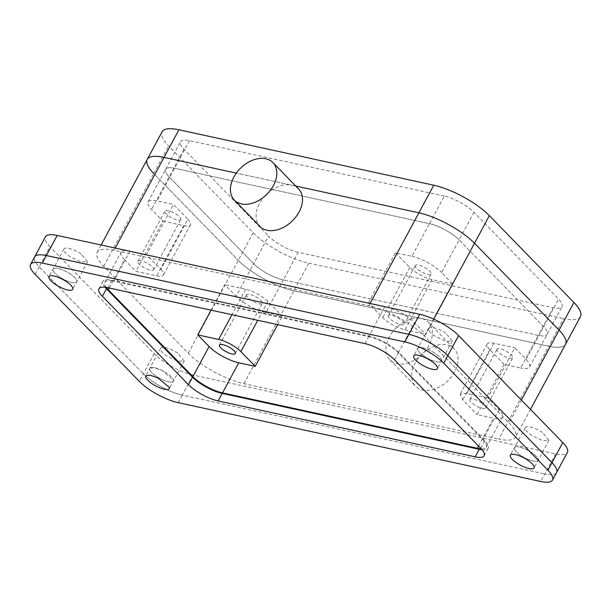 <?xml version="1.0" encoding="UTF-8"?>
<svg xmlns="http://www.w3.org/2000/svg" width="611" height="611" viewBox="0 0 611 611"><rect width="100%" height="100%" fill="white"/><g stroke="black" fill="none" stroke-linecap="round" stroke-linejoin="round"><path stroke-width="0.46" stroke-dasharray="3.06 2.29" d="M160.838 269.405A17.933 5.392 28.3 0 1 163.442 275.042A17.933 5.392 28.3 0 1 156.714 275.844L135.848 271.307L162.877 221.106L151.551 209.474A23.913 7.187 28.3 0 1 148.068 201.958A23.913 7.187 28.3 0 1 157.042 200.889L173.524 204.471L187.867 219.204L160.838 269.405L146.495 254.665L173.524 204.471M109.254 288.018L124.522 259.675A23.913 7.187 28.3 0 1 121.039 252.16A23.913 7.187 28.3 0 1 130.013 251.083L146.495 254.665M124.522 259.675L135.848 271.307M153.758 269.008A8.966 2.696 28.3 0 1 153.697 269.772A8.966 2.696 28.3 0 1 145.571 268.435A8.966 2.696 28.3 0 1 137.849 262.035A8.966 2.696 28.3 0 1 137.91 261.271A8.966 2.696 28.3 0 1 146.037 262.608A8.966 2.696 28.3 0 1 153.758 269.008M162.877 221.106L183.743 225.642A17.933 5.392 -151.7 0 0 190.472 224.84A17.933 5.392 -151.7 0 0 187.867 219.204M298.206 252.328A23.913 7.187 28.3 0 1 268.55 236.098L253.68 263.708L169.117 176.846A23.913 7.187 28.3 0 1 165.642 169.331A23.913 7.187 28.3 0 1 174.609 168.262L429.464 223.672A23.913 7.187 28.3 0 1 459.121 239.902A23.913 7.187 28.3 0 0 429.464 223.672L444.327 196.062A23.913 7.187 28.3 0 1 473.983 212.292L558.553 299.161A23.913 7.187 28.3 0 1 562.028 306.669A23.913 7.187 28.3 0 1 553.054 307.745L298.206 252.328L283.336 279.937A23.913 7.187 28.3 0 1 253.68 263.708L236.113 296.335A23.913 7.187 28.3 0 0 265.77 312.565L283.336 279.937A23.913 7.187 28.3 0 1 253.68 263.708L169.117 176.846A23.913 7.187 28.3 0 1 165.642 169.331A23.913 7.187 28.3 0 1 174.609 168.262L429.464 223.672L411.89 256.299L395.416 252.717L368.387 302.919L384.869 306.501A23.913 7.187 28.3 0 1 414.525 322.73L425.852 334.362L452.873 284.168L441.554 272.529L459.121 239.902L543.683 326.763A23.913 7.187 28.3 0 1 547.166 334.278A23.913 7.187 28.3 0 1 538.192 335.355L520.625 367.982L504.144 364.4L477.115 414.594L493.596 418.176A23.913 7.187 28.3 0 0 502.563 417.107A23.913 7.187 28.3 0 0 499.088 409.591L487.761 397.96L514.79 347.758L526.117 359.398A23.913 7.187 28.3 0 1 529.592 366.906A23.913 7.187 28.3 0 1 520.625 367.982M384.869 306.501L368.647 336.615L113.799 281.205L130.013 251.083M106.261 287.407A23.913 7.187 28.3 0 1 104.825 282.274A23.913 7.187 28.3 0 1 113.799 281.205M211.085 310.159L224.787 284.703L236.113 296.335M180.787 218.814A8.966 2.696 28.3 0 1 180.726 219.578A8.966 2.696 28.3 0 1 172.6 218.234A8.966 2.696 28.3 0 1 164.878 211.834A8.966 2.696 28.3 0 1 164.939 211.07A8.966 2.696 28.3 0 1 173.066 212.414A8.966 2.696 28.3 0 1 180.787 218.814M452.873 284.168L432.008 279.624C423.461 277.333 416.045 273.277 409.76 267.458L395.416 252.717M411.89 256.299A23.913 7.187 28.3 0 1 441.554 272.529M415.335 266.297A8.966 2.696 28.3 0 1 415.396 265.533A8.966 2.696 28.3 0 1 423.522 266.877A8.966 2.696 28.3 0 1 431.244 273.27A8.966 2.696 28.3 0 1 431.183 274.034A8.966 2.696 28.3 0 1 423.056 272.697A8.966 2.696 28.3 0 1 415.335 266.297M432.008 279.624L404.978 329.825A17.933 5.392 28.3 0 1 382.73 317.651L368.387 302.919M404.978 329.825L425.852 334.362M388.306 316.49A8.966 2.696 28.3 0 1 388.367 315.727A8.966 2.696 28.3 0 1 396.493 317.071A8.966 2.696 28.3 0 1 404.215 323.471A8.966 2.696 28.3 0 1 404.154 324.235A8.966 2.696 28.3 0 1 396.027 322.891A8.966 2.696 28.3 0 1 388.306 316.49M368.647 336.615A23.913 7.187 28.3 0 1 398.303 352.845L482.873 439.706A23.913 7.187 28.3 0 1 486.348 447.221A23.913 7.187 28.3 0 1 481.239 448.848M35.117 274.339L39.165 266.808A31.382 9.44 28.3 0 1 34.606 256.948A31.382 9.44 28.3 0 0 39.165 266.808L143.364 373.833L39.165 266.808L49.98 246.729A31.382 9.44 -151.7 0 1 45.413 236.869M178.236 402.664L182.292 395.141A31.382 9.44 28.3 0 1 143.364 373.833A31.382 9.44 28.3 0 0 182.292 395.141L544.791 473.96L182.292 395.141L193.099 375.062L555.605 453.881A31.382 9.44 -151.7 0 0 567.382 452.476M556.568 472.555A31.382 9.44 28.3 0 1 544.791 473.96A31.382 9.44 28.3 0 0 556.568 472.555M156.141 376.193A13.45 4.048 28.3 0 1 149.718 368.357A13.45 4.048 28.3 0 1 166.979 373.275A13.45 4.048 28.3 0 1 173.402 381.111A13.45 4.048 28.3 0 1 156.141 376.193M520.839 455.493A13.45 4.048 28.3 0 1 514.416 447.657A13.45 4.048 28.3 0 1 531.677 452.575A13.45 4.048 28.3 0 1 538.1 460.411A13.45 4.048 28.3 0 1 520.839 455.493M59.496 276.92A13.45 4.048 28.3 0 1 53.073 269.084A13.45 4.048 28.3 0 1 70.334 274.003A13.45 4.048 28.3 0 1 76.757 281.839A13.45 4.048 28.3 0 1 59.496 276.92M424.194 356.221A13.45 4.048 28.3 0 1 417.771 348.385A13.45 4.048 28.3 0 1 435.032 353.303A13.45 4.048 28.3 0 1 441.455 361.139A13.45 4.048 28.3 0 1 424.194 356.221M295.762 186.042L236.312 173.119L295.762 186.042M580.45 316.59A44.832 13.48 28.3 0 1 563.625 318.606L548.762 346.208L293.914 290.798A44.832 13.48 28.3 0 1 238.305 260.362A44.832 13.48 28.3 0 0 293.914 290.798L548.762 346.208A44.832 13.48 28.3 0 0 565.587 344.199A44.832 13.48 28.3 0 1 548.762 346.208L498.759 439.072A44.832 13.48 -151.7 0 0 515.585 437.064A44.832 13.48 -151.7 0 0 509.062 422.972L424.492 336.111A44.832 13.48 -151.7 0 0 368.891 305.683L114.036 250.266A44.832 13.48 -151.7 0 0 97.218 252.274A44.832 13.48 -151.7 0 0 103.733 266.365L188.303 353.227A44.832 13.48 -151.7 0 0 243.911 383.662L498.759 439.072M103.733 266.365L153.735 173.501L238.305 260.362L153.735 173.501A44.832 13.48 28.3 0 1 147.22 159.41M473.983 212.292L459.121 239.902L543.683 326.763A23.913 7.187 28.3 0 1 547.166 334.278A23.913 7.187 28.3 0 1 538.192 335.355L283.336 279.937L538.192 335.355L553.054 307.745M265.77 312.565L282.251 316.147L267.901 301.414C261.615 295.594 254.207 291.531 245.66 289.24L224.787 284.703M246.424 295.594A8.966 2.696 28.3 0 1 246.485 294.83A8.966 2.696 28.3 0 1 254.611 296.175A8.966 2.696 28.3 0 1 262.333 302.575A8.966 2.696 28.3 0 1 262.272 303.339A8.966 2.696 28.3 0 1 254.145 301.994A8.966 2.696 28.3 0 1 246.424 295.594M193.099 375.062A31.382 9.44 -151.7 0 1 154.178 353.754L49.98 246.729M277.677 324.64L282.251 316.147M177.793 353.196A13.45 4.048 -151.7 0 0 160.533 348.278A13.45 4.048 -151.7 0 0 166.956 356.114L177.816 361.292L184.216 361.032L177.793 353.196M542.492 432.496A13.45 4.048 -151.7 0 0 525.231 427.578A13.45 4.048 -151.7 0 0 531.654 435.414L542.515 440.592L548.915 440.332L542.492 432.496M81.141 253.924A13.45 4.048 -151.7 0 0 63.88 249.005A13.45 4.048 -151.7 0 0 70.303 256.841L81.164 262.02L87.564 261.76L81.141 253.924M445.847 333.224A13.45 4.048 -151.7 0 0 428.586 328.306A13.45 4.048 -151.7 0 0 435.009 336.142L445.87 341.32L452.27 341.06L445.847 333.224M298.58 188.929A26.899 18.551 -44.2 0 0 291.47 185.11A26.899 18.551 -44.2 0 0 267.786 193.091A26.899 18.551 -44.2 0 0 260.026 226.46M397.654 326.488A26.899 18.551 135.8 0 1 421.338 318.507A26.899 18.551 135.8 0 1 428.448 322.325A26.899 18.551 135.8 0 1 420.696 355.694A26.899 18.551 135.8 0 1 389.902 359.856A26.899 18.551 135.8 0 1 397.654 326.488M504.144 364.4L489.801 349.66A17.933 5.392 28.3 0 1 487.188 344.024A17.933 5.392 28.3 0 1 493.917 343.222L514.79 347.758M496.88 350.057A8.966 2.696 28.3 0 1 496.942 349.293A8.966 2.696 28.3 0 1 505.068 350.63A8.966 2.696 28.3 0 1 512.789 357.03A8.966 2.696 28.3 0 1 512.728 357.794A8.966 2.696 28.3 0 1 504.602 356.457A8.966 2.696 28.3 0 1 496.88 350.057M493.917 343.222L466.888 393.423L487.761 397.96M466.888 393.423L460.159 394.225L462.771 399.861L477.115 414.594M469.851 400.251A8.966 2.696 28.3 0 1 469.912 399.487A8.966 2.696 28.3 0 1 478.039 400.831A8.966 2.696 28.3 0 1 485.76 407.232A8.966 2.696 28.3 0 1 485.699 407.995A8.966 2.696 28.3 0 1 477.573 406.651A8.966 2.696 28.3 0 1 469.851 400.251M423.324 352.86A26.899 18.551 135.8 0 1 454.118 348.698A26.899 18.551 135.8 0 1 446.366 382.066A26.899 18.551 135.8 0 1 415.572 386.228A26.899 18.551 135.8 0 1 423.324 352.86M444.327 196.062L189.479 140.652A23.913 7.187 28.3 0 0 180.505 141.721A23.913 7.187 28.3 0 0 183.98 149.237L268.55 236.098M243.911 383.662L308.776 263.188A44.832 13.48 28.3 0 1 253.168 232.753L168.605 145.892A44.832 13.48 28.3 0 1 162.083 131.808M308.776 263.188L563.625 318.606M173.493 379.966A13.45 4.048 28.3 0 1 173.402 381.111A13.45 4.048 28.3 0 1 161.212 379.103A13.45 4.048 28.3 0 1 149.626 369.502L149.718 368.357L153.919 367.593L161.907 370.373L173.493 379.966M417.68 349.53A13.45 4.048 28.3 0 1 417.771 348.385A13.45 4.048 28.3 0 1 429.961 350.401A13.45 4.048 28.3 0 1 441.547 360.001A13.45 4.048 28.3 0 1 441.455 361.139A13.45 4.048 28.3 0 1 429.266 359.131A13.45 4.048 28.3 0 1 417.68 349.53M76.849 280.693A13.45 4.048 28.3 0 1 76.757 281.839A13.45 4.048 28.3 0 1 64.567 279.83A13.45 4.048 28.3 0 1 52.981 270.23A13.45 4.048 28.3 0 1 53.073 269.084A13.45 4.048 28.3 0 1 65.262 271.101A13.45 4.048 28.3 0 1 76.849 280.693M538.192 459.266A13.45 4.048 28.3 0 1 538.1 460.411A13.45 4.048 28.3 0 1 525.911 458.403A13.45 4.048 28.3 0 1 514.325 448.802A13.45 4.048 28.3 0 1 514.416 447.657A13.45 4.048 28.3 0 1 526.613 449.673A13.45 4.048 28.3 0 1 538.192 459.266M105.069 287.246A23.913 7.187 28.3 0 1 102.969 281.259A23.913 7.187 28.3 0 1 111.943 280.189L368.991 336.081A23.913 7.187 28.3 0 1 398.647 352.31L484.722 440.722A23.913 7.187 28.3 0 1 488.204 448.237A23.913 7.187 28.3 0 1 482.048 449.78M183.743 225.642L156.714 275.844M189.479 140.652L157.042 200.889M183.98 149.237L151.551 209.474M409.76 267.458L382.73 317.651M398.303 352.845L414.525 322.73M245.66 289.24L231.959 314.696M499.088 409.591L482.873 439.706M526.117 359.398L558.553 299.161M154.178 353.754L139.308 381.363M555.605 453.881L540.743 481.491M478.566 446.091L493.596 418.176M115.219 248.074L114.036 250.266M370.067 303.491L368.891 305.683M433.65 319.11L424.492 336.111M521.397 400.068L509.062 422.972M253.168 232.753L188.303 353.227M267.901 301.414L257.735 320.301M489.801 349.66L462.771 399.861M153.735 173.501L168.605 145.892M107.887 287.72L111.943 280.189M480.674 448.253L484.722 440.722M394.591 359.841L398.647 352.31M364.935 343.611L368.991 336.081M190.472 224.84L163.442 275.042M104.825 282.274L121.039 252.16M153.697 269.772L180.726 219.578M137.91 261.271L164.939 211.07M148.068 201.958L180.505 141.721M388.367 315.727L415.396 265.533M404.154 324.235L431.183 274.034M486.348 447.221L502.563 417.107M160.533 348.278L145.662 375.887M184.216 361.032L169.346 388.642M525.231 427.578L510.361 455.187M548.915 440.332L534.052 467.942M63.88 249.005L49.017 276.615M87.564 261.76L72.701 289.37M428.586 328.306L413.716 355.915M452.27 341.06L437.4 368.67M530.478 409.393L515.585 437.064M101.128 245.011L97.218 252.274M529.592 366.906L562.028 306.669M219.456 345.032L246.485 294.83M235.243 353.532L262.272 303.339M428.448 322.325L454.118 348.698M389.902 359.856L415.572 386.228M487.188 344.024L460.159 394.225M469.912 399.487L496.942 349.293M485.699 407.995L512.728 357.794M98.921 288.789L102.969 281.259M484.149 455.768L488.204 448.237"/><path stroke-width="0.92" d="M481.239 448.848A23.913 7.187 28.3 0 1 477.374 448.298L222.526 392.881A23.913 7.187 28.3 0 1 192.87 376.651L108.3 289.79A23.913 7.187 28.3 0 1 106.261 287.407M222.526 392.881L238.741 362.766A23.913 7.187 28.3 0 1 209.084 346.536L197.758 334.897L211.085 310.159M30.55 264.479L34.606 256.948A31.382 9.44 28.3 0 1 46.383 255.535L408.881 334.362A31.382 9.44 28.3 0 1 447.81 355.663L552.008 462.687A31.382 9.44 28.3 0 1 556.568 472.555A31.382 9.44 28.3 0 0 552.008 462.687L447.81 355.663A31.382 9.44 28.3 0 0 408.881 334.362L46.383 255.535A31.382 9.44 28.3 0 0 34.606 256.948L45.413 236.869A31.382 9.44 -151.7 0 1 57.19 235.456L419.696 314.283L404.833 341.893A31.382 9.44 28.3 0 1 443.754 363.194L547.952 470.218A31.382 9.44 28.3 0 1 552.512 480.086A31.382 9.44 28.3 0 1 540.743 481.491L178.236 402.664A31.382 9.44 28.3 0 1 139.308 381.363L35.117 274.339A31.382 9.44 28.3 0 1 30.55 264.479A31.382 9.44 28.3 0 1 42.327 263.066L57.19 235.456M370.067 303.491L433.757 185.209A44.832 13.48 28.3 0 1 489.365 215.637L573.928 302.498A44.832 13.48 28.3 0 1 580.45 316.59L565.587 344.199A44.832 13.48 28.3 0 0 559.065 330.108L474.495 243.247A44.832 13.48 28.3 0 0 418.894 212.819L295.762 186.042L418.894 212.819A44.832 13.48 28.3 0 1 474.495 243.247L559.065 330.108A44.832 13.48 28.3 0 1 565.587 344.199L530.478 409.393M153.735 173.501A44.832 13.48 28.3 0 1 147.22 159.41A44.832 13.48 28.3 0 1 164.038 157.401L115.219 248.074M101.128 245.011L147.22 159.41A44.832 13.48 28.3 0 1 164.038 157.401L236.312 173.119L164.038 157.401L178.908 129.792L433.757 185.209M231.959 314.696L218.631 339.441A17.933 5.392 28.3 0 1 240.871 351.608L255.222 366.348L277.677 324.64M218.631 339.441L197.758 334.897M238.741 362.766L255.222 366.348M219.395 345.795A8.966 2.696 28.3 0 1 219.456 345.032A8.966 2.696 28.3 0 1 227.582 346.368A8.966 2.696 28.3 0 1 235.304 352.768A8.966 2.696 28.3 0 1 235.243 353.532A8.966 2.696 28.3 0 1 227.116 352.196A8.966 2.696 28.3 0 1 219.395 345.795M552.512 480.086L567.382 452.476A31.382 9.44 -151.7 0 0 562.815 442.608L458.617 335.584A31.382 9.44 -151.7 0 0 419.696 314.283M234.357 200.095L260.026 226.46A26.899 18.551 -44.2 0 0 290.828 222.297A26.899 18.551 -44.2 0 0 298.58 188.929L272.903 162.564A26.899 18.551 135.8 0 1 265.151 195.932A26.899 18.551 135.8 0 1 234.357 200.095A26.899 18.551 135.8 0 1 242.109 166.727A26.899 18.551 135.8 0 1 272.903 162.564M147.22 159.41L162.083 131.808A44.832 13.48 28.3 0 1 178.908 129.792M169.438 387.496A13.45 4.048 28.3 0 1 169.346 388.642A13.45 4.048 28.3 0 1 157.157 386.633A13.45 4.048 28.3 0 1 145.571 377.033L145.662 375.887L149.871 375.123L157.859 377.896L169.438 387.496M218.127 400.946A23.913 7.187 28.3 0 1 188.471 384.716L102.396 296.304A23.913 7.187 28.3 0 1 98.921 288.789A23.913 7.187 28.3 0 1 107.887 287.72L364.935 343.611A23.913 7.187 28.3 0 1 394.591 359.841L480.674 448.253A23.913 7.187 28.3 0 1 484.149 455.768A23.913 7.187 28.3 0 1 475.175 456.837L218.127 400.946L222.183 393.415A23.913 7.187 28.3 0 1 192.526 377.186L106.451 288.774A23.913 7.187 28.3 0 1 105.069 287.246M222.183 393.415L479.23 449.314A23.913 7.187 28.3 0 0 482.048 449.78M404.833 341.893L42.327 263.066M437.491 367.524A13.45 4.048 28.3 0 1 437.4 368.67A13.45 4.048 28.3 0 1 425.21 366.661A13.45 4.048 28.3 0 1 413.624 357.061A13.45 4.048 28.3 0 1 413.716 355.915A13.45 4.048 28.3 0 1 425.913 357.931A13.45 4.048 28.3 0 1 437.491 367.524M48.926 277.761A13.45 4.048 28.3 0 1 49.017 276.615A13.45 4.048 28.3 0 1 61.207 278.631A13.45 4.048 28.3 0 1 72.793 288.224A13.45 4.048 28.3 0 1 72.701 289.37A13.45 4.048 28.3 0 1 60.512 287.361A13.45 4.048 28.3 0 1 48.926 277.761M510.269 456.333A13.45 4.048 28.3 0 1 510.361 455.187A13.45 4.048 28.3 0 1 522.558 457.196A13.45 4.048 28.3 0 1 534.144 466.796A13.45 4.048 28.3 0 1 534.052 467.942A13.45 4.048 28.3 0 1 521.855 465.933A13.45 4.048 28.3 0 1 510.269 456.333M108.3 289.79L109.254 288.018M209.084 346.536L192.87 376.651M562.815 442.608L547.952 470.218M458.617 335.584L443.754 363.194M477.374 448.298L478.566 446.091M489.365 215.637L433.65 319.11M573.928 302.498L521.397 400.068M257.735 320.301L240.871 351.608M102.396 296.304L106.451 288.774M192.526 377.186L188.471 384.716M475.175 456.837L479.23 449.314"/></g></svg>
